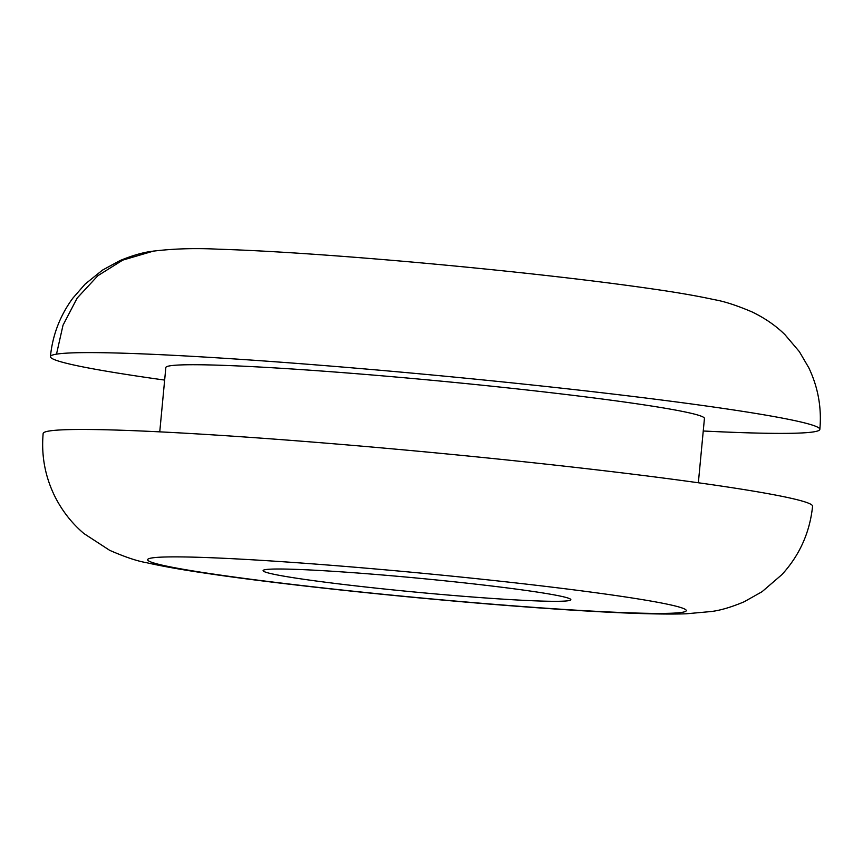 <?xml version="1.0" encoding="UTF-8"?>
<svg xmlns="http://www.w3.org/2000/svg" width="863" height="863" viewBox="0 0 863 863"><rect width="100%" height="100%" fill="white"/><g stroke="black" fill="none" stroke-linecap="round" stroke-linejoin="round"><path stroke-width="1.29" d="M703.248 431.004A386.43 17.648 -174.6 0 0 813.755 431.856A386.43 17.648 -174.6 0 0 819.85 429.364A386.43 17.648 -174.6 0 0 503.345 381.985A386.43 17.648 -174.6 0 0 66.915 353.129A386.43 17.648 -174.6 0 0 56.505 354.143A386.43 17.648 -174.6 0 0 50.421 356.635A386.43 17.648 -174.6 0 0 164.65 380.087M698.35 482.773L704.435 418.458A270.507 12.352 -174.6 0 0 482.881 385.286A270.507 12.352 -174.6 0 0 177.595 365.081A270.507 12.352 -174.6 0 0 165.836 367.541L159.752 431.856M812.579 506.225A386.43 17.648 -174.6 0 0 496.074 458.846A386.43 17.648 -174.6 0 0 51.079 430.734A386.43 17.648 -174.6 0 0 49.245 431.004A386.43 17.648 -174.6 0 0 43.15 433.496C41.176 455.891 45.2 477.12 55.232 497.174C62.557 511.414 72.125 523.55 83.97 533.582L109.677 550.324C124.855 556.959 137.044 561.069 146.246 562.633C162.007 566.204 181.672 569.709 205.265 573.161C282.827 584.801 418.177 598.987 526.603 606.98C601.781 612.568 654.963 614.834 686.15 613.798L711.382 611.511C720.573 610.346 731.479 607.11 744.079 601.813L762.029 591.727L781.921 574.607C799.623 555.243 809.85 532.449 812.579 506.225M564.143 601.112A154.574 7.055 -174.6 0 0 570.853 599.699A154.574 7.055 -174.6 0 0 444.251 580.756A154.574 7.055 -174.6 0 0 269.806 569.202A154.574 7.055 -174.6 0 0 263.086 570.605A154.574 7.055 -174.6 0 0 393.906 589.99A154.574 7.055 -174.6 0 0 564.143 601.112M369.224 592.87A270.507 12.352 -174.6 0 0 682.007 612.352A270.507 12.352 -174.6 0 0 464.726 577.444A270.507 12.352 -174.6 0 0 151.931 557.951A270.507 12.352 -174.6 0 0 369.224 592.87M153.625 251.047L122.729 260.13L97.886 275.696L77.174 298.059L63.021 325.189L56.505 354.143M50.421 356.635C52.546 335.168 60.011 315.696 72.783 298.242L85.124 284.1L102.46 270.13L120.076 260.54C132.093 255.588 142.611 252.525 151.618 251.349C172.503 248.695 194.747 247.983 218.361 249.202C242.751 249.925 272.244 251.457 306.829 253.787C367.282 257.897 431.414 263.452 499.213 270.432C560.011 276.732 611.738 282.988 654.424 289.213C678.469 292.686 698.458 296.182 714.391 299.688C724.122 301.316 736.668 305.383 752.029 311.91C764.963 318.177 775.934 325.75 784.931 334.65L799.343 351.619L808.814 367.811C818.102 387.358 821.781 407.875 819.85 429.364"/></g></svg>
